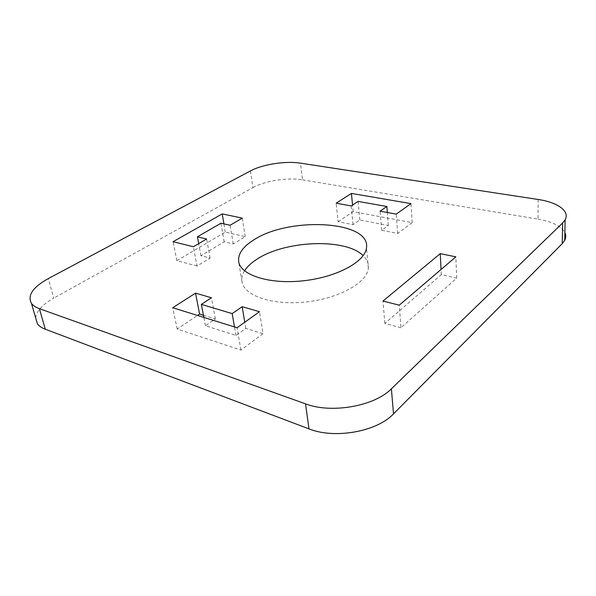 <?xml version="1.0" encoding="UTF-8"?>
<svg xmlns="http://www.w3.org/2000/svg" width="596" height="596" viewBox="0 0 596 596"><rect width="100%" height="100%" fill="white"/><g stroke="black" fill="none" stroke-linecap="round" stroke-linejoin="round"><path stroke-width="0.45" stroke-dasharray="2.98 2.23" d="M338.111 221.712L353.19 211.655L412.186 222.628L397.674 233.431L381.649 230.28L388.331 225.452L359.835 219.984L353.026 224.647L338.111 221.712L336.144 203.199M197.03 266.017L176.856 260.683L225.303 232.112L245.239 236.634L233.252 243.943L224.156 241.797L200.941 255.736L210.083 258.061L197.03 266.017L193.372 246.737M203.445 315.284L215.357 318.964L205.441 325.751L235.979 335.466L245.798 328.366L262.97 333.671L259.498 311.715M262.97 333.671L240.926 350.075L177.183 329.044L197.559 315.448M400.959 327.74L384.845 323.382L441.301 274.674L456.722 278.094L400.959 327.74L399.26 305.174M244.546 270.83C242.267 274.495 241.417 278.131 241.991 281.737C243.898 295.676 272.327 305.592 305.666 302.001C338.997 298.566 367.143 282.608 368.358 268.237C368.827 263.566 367.099 259.364 363.18 255.639M35.678 317.899C36.512 311.052 42.525 304.467 53.722 298.134L48.306 278.578M250.432 170.925L252.95 187.598L53.722 298.134M252.95 187.598C264.892 180.811 287.793 177.243 302.515 179.836L300.459 163.155M538.151 199.481L538.032 219.127L302.515 179.836M538.032 219.127C552.194 221.63 561.141 226.115 564.866 232.574M456.722 278.094L455.858 256.846M441.301 274.674L441.047 269.496M384.845 323.382L382.96 301.047M177.183 329.044L172.736 307.73M235.979 335.466L234.489 326.928M205.441 325.751L203.847 317.407M240.926 350.075L237.066 327.733M215.357 318.964L211.438 297.762M245.798 328.366L244.77 322.227M245.239 236.634L242.296 218.129M225.303 232.112L223.902 223.88M200.941 255.736L198.684 243.63M224.156 241.797L220.967 223.232M176.856 260.683L173.056 241.715M233.252 243.943L230.13 225.243M210.083 258.061L206.626 238.989M397.674 233.431L396.258 214.113M412.186 222.628L410.964 203.623M359.835 219.984L358.092 201.403M388.331 225.452L387.325 212.496M353.19 211.655L352.549 205.039M381.649 230.28L380.084 211.178M353.026 224.647L351.193 205.933M368.358 268.237L366.488 247.854M241.991 281.737L238.668 261.637"/><path stroke-width="0.89" d="M197.559 315.448L199.593 314.092L203.445 315.284M363.18 255.639C345.494 237.826 284.62 240.449 256.63 259.416C251.154 262.955 247.131 266.762 244.546 270.83M45.281 329.215L308.981 428.874L305.524 403.857L39.381 308.661L45.281 329.215C41.623 327.815 38.986 325.99 37.377 323.74L35.678 317.899M564.866 232.574C566.103 235.144 566.051 237.737 564.703 240.367L562.252 243.63L562.661 222.949L391.393 388.801L393.502 413.87L562.252 243.63M393.502 413.87C377.03 431.646 334.587 439.289 308.981 428.874M39.381 308.661C35.7 307.327 33.063 305.577 31.461 303.409C27.185 295.504 32.802 287.22 48.306 278.578L250.432 170.925C262.531 164.332 285.633 160.764 300.459 163.155L538.151 199.481C557.454 202.268 570.134 211.081 565.142 219.79L564.703 240.367M358.092 201.403L351.193 205.933L336.144 203.199L351.424 193.424L410.964 203.623L396.258 214.113L380.084 211.178L386.856 206.492L358.092 201.403M197.41 236.806L206.626 238.989L193.372 246.737L173.056 241.715L222.211 213.904L242.296 218.129L230.13 225.243L220.967 223.232L197.41 236.806L198.684 243.63M232.164 313.608L242.17 306.687L259.498 311.715L237.066 327.733L172.736 307.73L195.54 293.143L211.438 297.762L201.359 304.385L232.164 313.608L234.489 326.928M440.258 253.635L455.858 256.846L399.26 305.174L382.96 301.047L440.258 253.635L441.047 269.496M253.628 240.017C242.781 246.819 237.797 254.03 238.668 261.637C240.486 275.084 269.168 284.501 302.91 280.835C336.666 277.319 365.214 261.733 366.488 247.854C370.883 220.498 288.769 216.482 253.628 240.017M305.524 403.857C331.45 413.855 374.608 406.181 391.393 388.801M562.661 222.949L565.142 219.79M199.593 314.092L195.54 293.143M203.847 317.407L201.359 304.385M244.77 322.227L242.17 306.687M223.902 223.88L222.211 213.904M387.325 212.496L386.856 206.492M352.549 205.039L351.424 193.424M31.461 303.409L37.377 323.74"/></g></svg>
